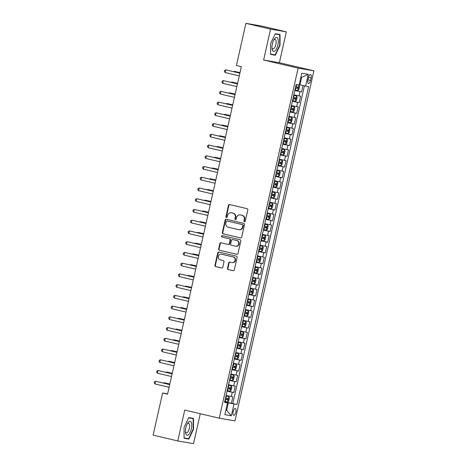 <?xml version="1.0" encoding="UTF-8"?>
<svg xmlns="http://www.w3.org/2000/svg" width="467" height="467" viewBox="0 0 467 467"><rect width="100%" height="100%" fill="white"/><g stroke="black" fill="none" stroke-linecap="round" stroke-linejoin="round"><path stroke-width="0.7" d="M244.439 221.72A0.759 0.695 -80.2 0 0 245.286 221.142L247.808 209.946A1.08 0.992 -80.2 0 0 247.078 208.661L229.659 204.564A1.08 0.992 -80.2 0 0 228.451 205.392L225.929 216.589A0.759 0.695 -80.2 0 0 226.477 217.494A0.759 0.695 -80.2 0 0 227.283 216.91L227.61 215.462A3.456 3.181 -80.2 0 1 231.469 212.818L232.916 213.156A3.456 3.181 -80.2 0 1 235.257 217.26L234.93 218.708A0.759 0.695 -80.2 0 0 235.479 219.613A0.759 0.695 -80.2 0 0 236.284 219.023L236.611 217.575A3.456 3.181 -80.2 0 1 240.47 214.931L241.918 215.275A3.456 3.181 -80.2 0 1 244.259 219.373L243.932 220.827A0.759 0.695 -80.2 0 0 244.439 221.72M235.864 412.122A3.526 1.378 103.2 0 0 235.31 408.462A3.526 1.378 103.2 0 0 233.138 411.655A3.526 1.378 103.2 0 0 233.698 415.321A3.526 1.378 103.2 0 0 235.864 412.122M227.482 268.256A1.08 0.992 -80.2 0 0 228.211 269.541L233.103 270.691A1.08 0.992 -80.2 0 0 234.306 269.862L237.108 257.428A1.08 0.992 -80.2 0 0 236.378 256.144L218.953 252.046A1.08 0.992 -80.2 0 0 217.75 252.875L214.948 265.309A1.08 0.992 -80.2 0 0 215.678 266.593L221.58 267.982A1.08 0.992 -80.2 0 0 222.788 267.153L223.985 261.829A1.08 0.992 -80.2 0 0 223.255 260.551L220.331 259.862A2.89 2.662 -80.2 0 1 221.451 254.194A2.89 2.662 -80.2 0 1 221.597 254.223L233.068 256.92A2.89 2.662 -80.2 0 1 231.941 262.588A2.89 2.662 -80.2 0 1 231.801 262.559L229.887 262.11A1.08 0.992 -80.2 0 0 228.684 262.939L227.482 268.256L227.908 268.332A1.08 0.992 -80.2 0 0 228.637 269.611L233.319 270.714M184.728 410.073L177.769 440.941L153.118 435.145L162.615 392.998L167.548 394.16L241.351 66.653L236.425 65.497L245.922 23.35L270.574 29.147L263.616 60.021L298.127 68.135L219.239 418.187L184.728 410.073M240.487 237.913A1.08 0.992 -80.2 0 0 241.69 237.084L244.498 224.645A1.08 0.992 -80.2 0 0 243.762 223.366L226.343 219.268A1.08 0.992 -80.2 0 0 225.135 220.097L222.333 232.531A1.08 0.992 -80.2 0 0 223.063 233.815L240.598 237.931M240.803 241.036L238.001 253.476A1.08 0.992 -80.2 0 1 236.792 254.299L219.373 250.201A1.08 0.992 -80.2 0 1 218.644 248.923L219.84 243.599A1.08 0.992 -80.2 0 1 221.049 242.77L228.112 244.434A1.08 0.992 -80.2 0 0 229.315 243.605L230.114 240.079A1.08 0.992 -80.2 0 0 229.385 238.795L222.023 237.067A0.759 0.695 -80.2 0 1 222.321 235.584A0.759 0.695 -80.2 0 1 222.356 235.59L240.073 239.758A1.08 0.992 -80.2 0 1 240.803 241.036M224.68 401.708L231.393 403.284L232.846 396.839L231.293 396.576L232.262 392.28L227.055 391.165M227.102 390.967L233.815 392.549L235.269 386.104L233.71 385.835L234.679 381.539L229.478 380.424M229.519 380.231L236.232 381.808L237.685 375.369L236.133 375.1L237.102 370.804L231.895 369.689M231.941 369.49L238.655 371.072L240.108 364.628L238.549 364.359L239.518 360.069L234.317 358.948M234.358 358.755L241.071 360.331L242.525 353.893L240.972 353.624L241.941 349.328L236.734 348.213M236.781 348.014L243.494 349.596L244.947 343.152L243.395 342.883L244.358 338.593L239.157 337.472M239.197 337.279L245.916 338.855L247.364 332.416L245.811 332.148L246.78 327.852L241.573 326.737M241.62 326.538L248.333 328.12L249.787 321.675L248.234 321.413L249.197 317.116L243.996 315.996M244.037 315.803L250.756 317.385L252.203 310.94L250.651 310.672L251.62 306.375L246.418 305.26M246.459 305.068L253.172 306.644L254.626 300.199L253.073 299.937L254.042 295.64L248.835 294.525M248.882 294.327L255.595 295.909L257.043 289.464L255.49 289.196L256.459 284.899L251.258 283.784M251.299 283.592L258.012 285.168L259.465 278.723L257.912 278.46L258.881 274.164L253.674 273.049M253.721 272.851L260.434 274.433L261.888 267.988L260.329 267.719L261.298 263.423L256.097 262.308M256.138 262.115L262.851 263.692L264.304 257.253L262.752 256.984L263.721 252.688L258.514 251.573M258.56 251.374L265.274 252.956L266.727 246.512L265.168 246.243L266.137 241.953L260.936 240.832M260.977 240.639L267.69 242.215L269.144 235.777L267.591 235.508L268.56 231.212L263.353 230.097M263.4 229.898L270.113 231.48L271.566 225.036L270.008 224.767L270.977 220.477L265.776 219.356M265.816 219.163L272.53 220.739L273.983 214.3L272.43 214.032L273.399 209.736L268.192 208.621M268.239 208.428L274.952 210.004L276.406 203.559L274.853 203.297L275.816 199L270.615 197.88M270.656 197.687L277.375 199.269L278.822 192.824L277.27 192.556L278.239 188.259L273.032 187.144M273.078 186.952L279.791 188.528L281.245 182.083L279.692 181.821L280.655 177.524L275.454 176.409M275.495 176.211L282.214 177.793L283.662 171.348L282.109 171.08L283.078 166.783L277.871 165.668M277.918 165.476L284.631 167.052L286.084 160.613L284.531 160.344L285.5 156.048L280.293 154.933M280.34 154.735L287.053 156.317L288.501 149.872L286.948 149.603L287.917 145.313L282.716 144.192M282.757 143.999L289.47 145.576L290.923 139.137L289.371 138.868L290.34 134.572L285.133 133.457M285.179 133.258L291.893 134.84L293.346 128.396L291.787 128.127L292.756 123.837L287.555 122.716M287.596 122.523L294.309 124.099L295.763 117.661L294.21 117.392L295.179 113.096L289.972 111.981M290.019 111.782L296.732 113.364L298.185 106.92L296.627 106.657L297.596 102.361L292.395 101.24M292.435 101.047L299.149 102.629L300.602 96.184L293.842 94.801M308.465 77.61L307.934 79.974A3.415 1.337 103.2 0 0 308.471 83.523A3.415 1.337 103.2 0 0 310.573 80.423L311.104 78.065A3.415 1.337 103.2 0 0 310.567 74.516A3.415 1.337 103.2 0 0 308.465 77.61M298.127 68.135L313.882 70.844L234.994 420.895L219.239 418.187M231.393 403.284L236.962 404.504L308.588 86.664L299.207 84.755M236.962 404.504L233.985 403.99L231.323 415.805L224.849 414.69L227.511 402.881L224.534 402.367L296.16 84.527L299.137 85.041L301.799 73.231L308.273 74.341L305.611 86.15M294.858 90.312L301.571 91.888L294.811 90.505M299.149 102.629L297.596 102.361M296.732 113.364L295.179 113.096M294.309 124.099L292.756 123.837M291.893 134.84L290.34 134.572M289.47 145.576L287.917 145.313M287.053 156.317L285.5 156.048M284.631 167.052L283.078 166.783M282.214 177.793L280.655 177.524M279.791 188.528L278.239 188.259M277.375 199.269L275.816 199M274.952 210.004L273.399 209.736M272.53 220.739L270.977 220.477M270.113 231.48L268.56 231.212M267.69 242.215L266.137 241.953M265.274 252.956L263.721 252.688M262.851 263.692L261.298 263.423M260.434 274.433L258.881 274.164M258.012 285.168L256.459 284.899M255.595 295.909L254.042 295.64M253.172 306.644L251.62 306.375M250.756 317.385L249.197 317.116M248.333 328.12L246.78 327.852M245.916 338.855L244.358 338.593M243.494 349.596L241.941 349.328M241.071 360.331L239.518 360.069M238.655 371.072L237.102 370.804M236.232 381.808L234.679 381.539M233.815 392.549L232.262 392.28M232.823 403.529L304.402 85.893M301.571 91.888L302.99 85.589M225.882 410.108L226.641 410.289L228.334 402.77L224.639 401.9M299.966 84.93L301.659 77.417L300.888 77.283M263.616 60.021L279.365 62.73L286.324 31.855L270.574 29.147M286.324 31.855L261.672 26.059L245.922 23.35M177.769 440.941L193.525 443.65L200.267 413.727M279.365 62.73L313.882 70.844M167.618 393.856L162.615 392.998M225.87 410.154L226.641 410.289L231.323 415.805M224.598 402.087L227.511 402.881M291.426 105.536L296.627 106.657M289.003 116.277L294.21 117.392M286.586 127.012L291.787 128.127M284.164 137.753L289.371 138.868M281.747 148.488L286.948 149.603M279.324 159.224L284.531 160.344M276.908 169.965L282.109 171.08M274.485 180.7L279.692 181.821M272.068 191.441L277.27 192.556M269.646 202.176L274.853 203.297M267.229 212.917L272.43 214.032M264.807 223.652L270.008 224.767M262.384 234.393L267.591 235.508M259.967 245.128L265.168 246.243M257.545 255.863L262.752 256.984M255.128 266.604L260.329 267.719M252.705 277.34L257.912 278.46M250.289 288.081L255.49 289.196M247.866 298.816L253.073 299.937M245.449 309.557L250.651 310.672M243.027 320.292L248.234 321.413M240.61 331.033L245.811 332.148M238.188 341.768L243.395 342.883M235.771 352.509L240.972 353.624M233.348 363.244L238.549 364.359M230.926 373.979L236.133 375.1M228.509 384.72L233.71 385.835M226.086 395.456L231.293 396.576M228.334 402.77L233.985 403.99M301.659 77.417L308.273 74.341M270.562 43.647L270.597 54.417L275.337 55.229L280.048 45.276L280.007 34.505L275.267 33.694L270.562 43.647M188.831 439.108L193.536 429.15L193.501 418.385L188.756 417.568L184.051 427.521L184.086 438.291L188.831 439.108L184.728 438.052M270.597 54.154L271.234 54.178M279.704 45.194L280.048 45.276M271.199 54.26L275.337 55.229M184.086 438.028L184.687 438.134M188.615 417.866L193.157 418.648L193.192 429.08L193.536 429.15M244.696 221.726A0.759 0.695 -80.2 0 1 244.358 220.897L244.685 219.449A3.456 3.181 -80.2 0 0 242.344 215.345L241.918 215.275M240.295 214.896L240.721 214.972A3.456 3.181 -80.2 0 1 240.896 215.007L242.344 215.345M231.293 212.777L231.72 212.853A3.456 3.181 -80.2 0 1 231.895 212.888L233.342 213.232A3.456 3.181 -80.2 0 1 235.683 217.33L235.356 218.778A0.759 0.695 -80.2 0 0 235.695 219.613M229.863 204.616A1.08 0.992 -80.2 0 0 228.877 205.462L226.355 216.665A0.759 0.695 -80.2 0 0 226.693 217.494M226.553 219.315A1.08 0.992 -80.2 0 0 225.561 220.167L222.759 232.607A1.08 0.992 -80.2 0 0 223.489 233.885L240.703 237.937M242.881 225.485A0.759 0.695 -80.2 0 0 242.367 224.592L227.073 220.996A0.759 0.695 -80.2 0 0 226.232 221.574L225.888 223.103A3.456 3.181 -80.2 0 0 228.223 227.201L238.678 229.659A3.456 3.181 -80.2 0 0 242.536 227.015L242.881 225.485L243.307 225.561A0.759 0.695 -80.2 0 0 242.793 224.662L242.367 224.592M227.423 221.054A0.759 0.695 -80.2 0 1 227.499 221.066L242.793 224.662M239.104 229.735A3.456 3.181 -80.2 0 0 242.963 227.09L242.536 227.015M243.307 225.561L242.963 227.09M237.014 254.322L219.373 250.201M221.253 242.822A1.08 0.992 -80.2 0 0 220.266 243.669L219.064 248.993A1.08 0.992 -80.2 0 0 219.799 250.277M228.223 244.451L228.538 244.51A1.08 0.992 -80.2 0 0 229.741 243.681L230.54 240.149A1.08 0.992 -80.2 0 0 229.811 238.87L222.023 237.067M222.601 235.648A0.759 0.695 -80.2 0 0 222.45 237.137M235.444 246.156A2.89 2.662 -80.2 0 0 238.684 243.867A2.89 2.662 -80.2 0 0 236.716 240.517L232.671 239.571A1.08 0.992 -80.2 0 0 231.469 240.394L230.675 243.926A1.08 0.992 -80.2 0 0 231.404 245.21L235.444 246.156M235.87 246.232A2.89 2.662 -80.2 0 0 239.11 243.943A2.89 2.662 -80.2 0 0 237.143 240.593L236.716 240.517M232.992 239.624A1.08 0.992 -80.2 0 1 233.097 239.641L237.143 240.593M230.097 262.156A1.08 0.992 -80.2 0 0 229.104 263.009L227.908 268.332M232.222 262.635A2.89 2.662 -80.2 0 0 235.467 260.341A2.89 2.662 -80.2 0 0 233.494 256.996L233.068 256.92M221.732 254.246A2.89 2.662 -80.2 0 1 222.023 254.293L233.494 256.996M219.163 252.098A1.08 0.992 -80.2 0 0 218.177 252.945L215.375 265.384A1.08 0.992 -80.2 0 0 216.104 266.663L221.802 268.005M294.94 89.95L297.783 90.557L298.874 89.629L299.604 86.407L298.991 85.187L296.148 84.585M298.991 85.187L296.154 84.55M240.015 72.607L234.282 71.328L234.183 71.772M295.395 87.913L297.8 88.432L298.092 87.142L295.687 86.623M296.673 86.809C297.24 87.376 297.146 87.802 296.382 88.1L295.407 87.884M239.997 72.671L234.282 71.328L233.634 71.644M239.898 73.115L225.771 69.863L239.88 73.179M225.164 72.548L224.382 71.492L224.627 70.424L225.771 69.863L225.164 72.548L239.279 75.864M277.871 44.89A7.157 2.802 103.2 0 0 277.596 38.119A7.157 2.802 103.2 0 0 274.199 39.234A7.157 2.802 103.2 0 0 272.337 43.939A7.157 2.802 103.2 0 0 271.987 48.644A7.157 2.802 103.2 0 0 274.608 51.119A7.157 2.802 103.2 0 0 277.871 44.89M271.928 47.71A4.898 1.921 103.2 0 0 272.816 48.907A4.898 1.921 103.2 0 0 275.834 44.464A4.898 1.921 103.2 0 0 275.063 39.368A4.898 1.921 103.2 0 0 273.726 40.045M275.232 33.758L279.669 34.768L279.704 45.206L275.139 54.849L270.597 54.067M275.127 33.992L279.669 34.768M191.342 422.483A7.157 2.802 103.2 0 0 187.687 423.114A7.157 2.802 103.2 0 0 185.475 432.524A7.157 2.802 103.2 0 0 185.848 434.1A7.157 2.802 103.2 0 0 190.203 432.191A7.157 2.802 103.2 0 0 191.342 422.483M185.417 431.59A4.898 1.921 103.2 0 0 185.551 431.993A4.898 1.921 103.2 0 0 186.31 432.786A4.898 1.921 103.2 0 0 188.96 429.622A4.898 1.921 103.2 0 0 189.31 424.042A4.898 1.921 103.2 0 0 188.551 423.248A4.898 1.921 103.2 0 0 187.22 423.919M188.726 417.632L193.157 418.648M193.192 429.08L188.633 438.723L184.086 437.941M292.517 100.691L295.36 101.292L296.457 100.364L297.181 97.142L296.574 95.922L293.725 95.321M296.574 95.922L293.731 95.291M237.592 83.342L231.865 82.064L231.766 82.513M292.978 98.648L295.383 99.167L295.669 97.877L293.27 97.364M294.251 97.545C294.823 98.111 294.724 98.543 293.965 98.835L292.984 98.619M237.58 83.406L231.865 82.064L231.212 82.379M290.095 111.426L292.972 112.01L294.035 111.105L294.765 107.883L294.152 106.663L291.309 106.062M294.152 106.663L291.315 106.027M235.175 94.083L229.443 92.799L229.344 93.248M290.556 109.389L292.961 109.908L293.253 108.618L290.848 108.099M291.834 108.286C292.4 108.852 292.307 109.278 291.542 109.576L290.562 109.36M235.158 94.147L229.443 92.799L228.795 93.12M287.678 122.167L290.521 122.768L291.618 121.84L292.342 118.618L291.735 117.398L288.886 116.797M291.735 117.398L288.892 116.768M232.753 104.818L227.026 103.54L226.921 103.989M288.139 120.124L290.544 120.644L290.83 119.354L288.425 118.84M289.412 119.021C289.984 119.587 289.884 120.019 289.126 120.311L288.145 120.095M232.741 104.882L227.026 103.54L226.372 103.855M285.255 132.902L288.104 133.504L289.196 132.581L289.925 129.359L289.312 128.139L286.469 127.538M289.312 128.139L286.475 127.503M230.336 115.559L224.604 114.275L224.504 114.724M285.716 130.865L288.121 131.385L288.413 130.095L286.008 129.575M286.995 129.762C287.561 130.322 287.468 130.754 286.703 131.046L285.722 130.836M230.319 115.623L224.604 114.275L223.956 114.596M237.475 83.856L223.349 80.598L237.464 83.92M222.747 83.284L221.965 82.233L222.204 81.159L223.349 80.598L222.747 83.284L236.857 86.605M235.059 94.591L220.932 91.339L235.041 94.655M220.325 94.025L219.543 92.968L219.788 91.894L220.932 91.339L220.325 94.025L234.44 97.34M232.636 105.332L218.509 102.075L232.624 105.396M217.908 104.76L217.126 103.709L217.365 102.635L218.509 102.075L217.908 104.76L232.017 108.081M230.219 116.067L216.093 112.816L230.202 116.131M215.485 115.495L214.703 114.444L214.948 113.37L216.093 112.816L215.485 115.495L229.601 118.816M282.839 143.643L285.681 144.245L286.779 143.316L287.503 140.094L286.896 138.874L284.047 138.273M286.896 138.874L284.053 138.244M227.914 126.294L222.187 125.016L222.082 125.46M283.3 141.6L285.699 142.12L285.991 140.83L283.586 140.31M284.572 140.497C285.144 141.063 285.045 141.489 284.28 141.787L283.306 141.571M227.902 126.359L222.187 125.016L221.533 125.331M227.797 126.808L213.67 123.551L227.785 126.872M213.063 126.236L212.287 125.185L212.526 124.111L213.67 123.551L213.063 126.236L227.178 129.552M280.416 154.379L283.265 154.98L284.356 154.052L285.08 150.835L284.491 149.644L281.63 149.008M284.473 149.615L281.636 148.979M225.491 137.035L219.764 135.751L219.665 136.201M280.877 152.341L283.282 152.855L283.574 151.571L281.169 151.051M282.156 151.238C282.722 151.798 282.628 152.23 281.864 152.522L280.883 152.306M225.479 137.094L219.764 135.751L219.116 136.072M225.38 137.543L211.253 134.286L225.363 137.607M210.646 136.971L209.864 135.92L210.109 134.846L211.253 134.286L210.646 136.971L224.761 140.293M277.999 165.12L280.842 165.721L281.94 164.793L282.663 161.57L282.068 160.379L279.208 159.749M282.05 160.35L279.213 159.72M223.074 147.77L217.348 146.492L217.243 146.936M278.46 163.076L280.86 163.596L281.152 162.306L278.746 161.786M279.733 161.973C280.305 162.539 280.206 162.965 279.441 163.263L278.466 163.047M223.057 147.835L217.348 146.492L216.694 146.807M222.957 148.284L208.831 145.027L222.946 148.348M208.224 147.712L207.447 146.661L207.687 145.587L208.831 145.027L208.224 147.712L222.339 151.028M275.577 175.855L278.425 176.456L279.517 175.528L280.241 172.305L279.634 171.085L276.791 170.484M279.634 171.085L276.797 170.455M220.652 158.506L214.925 157.227L214.826 157.677M276.038 173.817L278.443 174.331L278.735 173.047L276.33 172.527M277.316 172.708C277.883 173.275 277.783 173.706 277.024 173.998L276.044 173.782M220.64 158.57L214.925 157.227L214.271 157.548M220.541 159.019L206.414 155.762L220.523 159.084M205.807 158.447L205.025 157.397L205.27 156.322L206.414 155.762L205.807 158.447L219.922 161.769M273.16 186.59L276.003 187.197L277.094 186.269L277.824 183.046L277.211 181.826L274.368 181.225M277.211 181.826L274.374 181.196M218.235 169.247L212.503 167.968L212.403 168.412M273.615 184.553L276.02 185.072L276.312 183.782L273.907 183.262M274.894 183.449C275.466 184.016 275.367 184.442 274.602 184.739L273.627 184.523M218.217 169.311L212.503 167.968L211.855 168.283M218.118 169.755L203.991 166.503L218.107 169.819M203.384 169.188L202.608 168.132L202.847 167.063L203.991 166.503L203.384 169.188L217.499 172.504M270.737 197.331L273.586 197.932L274.678 197.004L275.402 193.782L274.794 192.562L271.946 191.96M274.794 192.562L271.957 191.931M215.812 179.982L210.086 178.703L209.987 179.153M271.199 195.288L273.604 195.807L273.895 194.523L271.49 194.003M272.471 194.184C273.043 194.751 272.944 195.183 272.185 195.475L271.204 195.259M215.801 180.046L210.086 178.703L209.432 179.024M215.701 180.495L201.569 177.238L215.684 180.56M200.968 179.923L200.185 178.873L200.425 177.799L201.569 177.238L200.968 179.923L215.077 183.245M268.321 208.066L271.164 208.673L272.255 207.745L272.985 204.523L272.372 203.303L269.529 202.701M272.372 203.303L269.535 202.666M213.396 190.723L207.663 189.444L207.564 189.888M268.776 206.029L271.181 206.548L271.473 205.258L269.068 204.739M270.054 204.925C270.621 205.492 270.527 205.918 269.763 206.216L268.788 206M213.378 190.787L207.663 189.444L207.015 189.76M213.279 191.231L199.152 187.979L213.267 191.295M198.545 190.664L197.763 189.608L198.008 188.534L199.152 187.979L198.545 190.664L212.66 193.98M265.898 218.807L268.741 219.408L269.838 218.48L270.562 215.258L269.955 214.038L267.106 213.437M269.955 214.038L267.118 213.407M210.973 201.458L205.246 200.18L205.147 200.629M266.359 216.764L268.764 217.283L269.05 215.993L266.651 215.48M267.632 215.661C268.204 216.227 268.105 216.659 267.346 216.951L266.365 216.735M210.961 201.522L205.246 200.18L204.593 200.495M210.862 201.972L196.73 198.714L210.845 202.036M196.128 201.4L195.346 200.349L195.585 199.275L196.73 198.714L196.128 201.4L210.238 204.721M208.44 212.707L194.313 209.455L208.428 212.771M193.706 212.135L192.924 211.084L193.169 210.01L194.313 209.455L193.706 212.135L207.821 215.456M206.017 223.448L191.89 220.19L206.005 223.512M191.289 222.876L190.507 221.825L190.746 220.751L191.89 220.19L191.289 222.876L205.398 226.197M263.481 229.542L266.324 230.143L267.416 229.221L268.146 225.999L267.533 224.779L264.69 224.178M267.533 224.779L264.696 224.142M208.556 212.199L202.824 210.915L202.725 211.364M263.937 227.505L266.342 228.024L266.634 226.734L264.229 226.215M265.215 226.402C265.781 226.962 265.688 227.394 264.923 227.686L263.948 227.476M208.539 212.263L202.824 210.915L202.176 211.236M261.059 240.283L263.902 240.884L264.999 239.956L265.723 236.734L265.116 235.514L262.267 234.913M265.116 235.514L262.273 234.883M206.134 222.934L200.407 221.656L200.308 222.099M261.52 238.24L263.925 238.76L264.211 237.47L261.812 236.956M262.793 237.137C263.365 237.703 263.265 238.129 262.507 238.427L261.526 238.211M206.122 222.998L200.407 221.656L199.753 221.971M258.636 251.018L261.485 251.62L262.577 250.691L263.306 247.475L262.693 246.255L259.85 245.648M262.693 246.255L259.856 245.619M203.717 233.675L197.985 232.391L197.885 232.84M259.097 248.981L261.502 249.501L261.794 248.21L259.389 247.691M260.376 247.878C260.942 248.438 260.849 248.87 260.084 249.162L259.103 248.946M203.7 233.739L197.985 232.391L197.337 232.712M203.6 234.183L189.474 230.931L203.583 234.247M188.866 233.611L188.084 232.56L188.329 231.486L189.474 230.931L188.866 233.611L202.982 236.932M256.22 261.759L259.062 262.361L260.16 261.432L260.884 258.21L260.277 256.99L257.428 256.389M260.277 256.99L257.434 256.36M201.295 244.41L195.568 243.132L195.463 243.576M256.681 259.716L259.086 260.236L259.372 258.946L256.967 258.426M257.953 258.613C258.525 259.179 258.426 259.605 257.667 259.903L256.687 259.687M201.283 244.475L195.568 243.132L194.914 243.447M201.178 244.924L187.051 241.667L201.166 244.988M186.45 244.352L185.668 243.301L185.907 242.227L187.051 241.667L186.45 244.352L200.559 247.668M253.797 272.495L256.646 273.096L257.737 272.168L258.467 268.951L257.854 267.725L255.011 267.124M257.854 267.725L255.017 267.095M198.878 255.145L193.145 253.867L193.046 254.317M254.258 270.457L256.663 270.971L256.955 269.687L254.55 269.167M255.537 269.354C256.103 269.914 256.009 270.346 255.245 270.638L254.264 270.422M198.86 255.21L193.145 253.867L192.497 254.188M198.761 255.659L184.634 252.402L198.744 255.723M184.027 255.087L183.245 254.036L183.49 252.962L184.634 252.402L184.027 255.087L198.142 258.409M251.38 283.236L254.223 283.837L255.321 282.909L256.044 279.686L255.437 278.466L252.589 277.865M255.437 278.466L252.594 277.836M196.455 265.886L190.729 264.608L190.624 265.052M251.841 281.192L254.246 281.712L254.533 280.422L252.127 279.902M253.114 280.089C253.686 280.655 253.587 281.081 252.822 281.379L251.847 281.163M196.444 265.951L190.729 264.608L190.075 264.923M196.338 266.4L182.212 263.143L196.327 266.459M181.605 265.828L180.828 264.777L181.068 263.703L182.212 263.143L181.605 265.828L195.72 269.144M248.958 293.971L251.806 294.572L252.898 293.644L253.622 290.421L253.015 289.201L250.172 288.6M253.015 289.201L250.178 288.571M194.033 276.622L188.306 275.343L188.207 275.793M249.419 291.928L251.824 292.447L252.116 291.163L249.711 290.643M250.697 290.824C251.264 291.39 251.17 291.822 250.405 292.114L249.425 291.898M194.021 276.686L188.306 275.343L187.658 275.664M193.922 277.135L179.795 273.878L193.904 277.2M179.188 276.563L178.406 275.512L178.651 274.438L179.795 273.878L179.188 276.563L193.303 279.885M246.541 304.706L249.384 305.313L250.481 304.385L251.205 301.162L250.61 299.972L247.749 299.341M250.592 299.942L247.755 299.306M191.616 287.363L185.889 286.084L185.784 286.528M247.002 302.669L249.401 303.188L249.693 301.898L247.288 301.378M248.275 301.565C248.847 302.131 248.748 302.558 247.983 302.855L247.008 302.639M191.598 287.427L185.889 286.084L185.236 286.399M191.499 287.87L177.372 284.619L191.488 287.935M176.765 287.304L175.989 286.248L176.228 285.174L177.372 284.619L176.765 287.304L190.88 290.62M244.118 315.447L246.967 316.048L248.059 315.12L248.783 311.898L248.175 310.678L245.333 310.076M248.175 310.678L245.338 310.047M189.193 298.098L183.467 296.819L183.368 297.269M244.58 313.404L246.985 313.923L247.276 312.633L244.871 312.119M245.858 312.3C246.424 312.867 246.325 313.299 245.566 313.591L244.585 313.375M189.182 298.162L183.467 296.819L182.813 297.135M189.082 298.611L174.956 295.354L189.065 298.676M174.349 298.039L173.566 296.989L173.812 295.915L174.956 295.354L174.349 298.039L188.464 301.361M241.702 326.182L244.574 326.766L245.636 325.861L246.366 322.639L245.753 321.419L242.91 320.817M245.753 321.419L242.916 320.782M186.777 308.839L181.044 307.555L180.945 308.004M242.157 324.145L244.562 324.664L244.854 323.374L242.449 322.855M243.435 323.041C244.007 323.602 243.908 324.034 243.144 324.332L242.169 324.116M186.759 308.903L181.044 307.555L180.396 307.876M186.66 309.347L172.533 306.095L186.648 309.411M171.926 308.78L171.15 307.724L171.389 306.65L172.533 306.095L171.926 308.78L186.041 312.096M239.279 336.923L242.128 337.524L243.219 336.596L243.943 333.374L243.354 332.183L240.487 331.552M243.336 332.154L240.499 331.523M184.354 319.574L178.627 318.296L178.528 318.745M239.74 334.88L242.145 335.399L242.437 334.109L240.032 333.596M241.013 333.777C241.585 334.343 241.486 334.775 240.727 335.067L239.746 334.851M184.342 319.638L178.627 318.296L177.974 318.611M236.862 347.658L239.705 348.259L240.797 347.337L241.527 344.115L240.914 342.895L238.071 342.293M240.914 342.895L238.077 342.258M181.937 330.315L176.205 329.031L176.106 329.48M237.318 345.621L239.723 346.14L240.015 344.85L237.61 344.331M238.596 344.518C239.162 345.078 239.069 345.51 238.304 345.802L237.329 345.586M181.92 330.379L176.205 329.031L175.557 329.352M234.44 358.399L237.283 359L238.38 358.072L239.104 354.85L238.497 353.63L235.648 353.029M238.497 353.63L235.66 352.999M179.515 341.05L173.788 339.772L173.689 340.215M234.901 356.356L237.306 356.876L237.592 355.585L235.193 355.066M236.174 355.253C236.746 355.819 236.646 356.245 235.888 356.543L234.907 356.327M179.503 341.114L173.788 339.772L173.134 340.087M184.243 320.088L170.111 316.83L184.226 320.152M169.509 319.516L168.727 318.465L168.966 317.391L170.111 316.83L169.509 319.516L183.619 322.837M181.821 330.823L167.694 327.571L181.809 330.887M167.087 330.251L166.305 329.2L166.55 328.126L167.694 327.571L167.087 330.251L181.202 333.572M179.404 341.564L165.271 338.306L179.386 341.628M164.67 340.992L163.888 339.941L164.127 338.867L165.271 338.306L164.67 340.992L178.779 344.307M232.023 369.134L234.866 369.736L235.958 368.807L236.687 365.591L236.074 364.371L233.231 363.764M236.074 364.371L233.237 363.735M177.098 351.791L171.366 350.507L171.266 350.956M232.478 367.097L234.883 367.611L235.175 366.326L232.77 365.807M233.757 365.994C234.323 366.554 234.23 366.986 233.465 367.278L232.49 367.062M177.081 351.849L171.366 350.507L170.718 350.828M176.981 352.299L162.855 349.042L176.97 352.363M162.247 351.727L161.465 350.676L161.71 349.602L162.855 349.042L162.247 351.727L176.363 355.048M229.601 379.875L232.443 380.477L233.541 379.548L234.265 376.326L233.658 375.106L230.809 374.505M233.658 375.106L230.815 374.476M174.676 362.526L168.949 361.248L168.85 361.692M230.062 377.832L232.467 378.352L232.753 377.062L230.354 376.542M231.334 376.729C231.906 377.295 231.807 377.721 231.048 378.019L230.068 377.803M174.664 362.59L168.949 361.248L168.295 361.563M174.559 363.04L160.432 359.783L174.547 363.104M159.831 362.468L159.049 361.417L159.288 360.343L160.432 359.783L159.831 362.468L173.94 365.784M227.184 390.61L230.027 391.212L231.118 390.284L231.848 387.061L231.235 385.841L228.392 385.24M231.235 385.841L228.398 385.211M172.259 373.261L166.526 371.983L166.427 372.433M227.639 388.573L230.044 389.087L230.336 387.803L227.931 387.283M228.918 387.464C229.484 388.03 229.39 388.462 228.626 388.754L227.645 388.538M172.241 373.326L166.526 371.983L165.878 372.304M172.142 373.775L158.015 370.518L172.125 373.839M157.408 373.203L156.626 372.152L156.871 371.078L158.015 370.518L157.408 373.203L171.523 376.525M224.761 401.346L227.604 401.953L228.702 401.025L229.425 397.802L228.818 396.582L225.97 395.981M228.818 396.582L225.975 395.952M169.836 384.002L164.11 382.724L164.005 383.168M225.222 399.308L227.627 399.828L227.914 398.538L225.508 398.018M226.495 398.205C227.067 398.771 226.968 399.197 226.209 399.495L225.228 399.279M169.825 384.067L164.11 382.724L163.456 383.039M169.719 384.51L155.593 381.259L169.708 384.574M154.991 383.944L154.209 382.887L154.449 381.819L155.593 381.259L154.991 383.944L169.101 387.26M299.049 95.916L300.018 91.62M308.5 77.452L311.104 78.065M307.969 79.81L310.573 80.423M244.685 219.449L244.259 219.373M240.896 215.007L240.47 214.931M235.356 218.778L234.93 218.708M235.683 217.33L235.257 217.26M233.342 213.232L232.916 213.156M231.895 212.888L231.469 212.818M226.355 216.665L225.929 216.589M228.877 205.462L228.451 205.392M244.358 220.897L243.932 220.827M223.489 233.885L223.063 233.815M222.759 232.607L222.333 232.531M225.561 220.167L225.135 220.097M227.499 221.066L227.073 220.996M219.064 248.993L218.644 248.923M220.266 243.669L219.84 243.599M229.741 243.681L229.315 243.605M230.54 240.149L230.114 240.079M229.811 238.87L229.385 238.795M233.097 239.641L232.671 239.571M229.104 263.009L228.684 262.939M222.023 254.293L221.597 254.223M216.104 266.663L215.678 266.593M215.375 265.384L214.948 265.309M218.177 252.945L217.75 252.875M228.637 269.611L228.211 269.541M297.812 90.534L299.008 85.216M296.107 86.716L296.568 84.679M295.354 90.049L295.815 88.006M296.382 88.1L297.8 88.432M295.389 101.269L296.586 95.957M293.685 97.457L294.146 95.414M292.937 100.784L293.399 98.741M293.965 98.835L295.383 99.167M292.972 112.01L294.169 106.692M291.268 108.192L291.729 106.155M290.515 111.52L290.976 109.482M291.542 109.576L292.961 109.908M290.55 122.745L291.747 117.427M288.845 118.933L289.307 116.89M288.098 122.261L288.559 120.217M289.126 120.311L290.544 120.644M288.133 133.48L289.33 128.168M286.429 129.668L286.89 127.631M285.676 132.996L286.137 130.958M286.703 131.046L288.121 131.385M285.711 144.221L286.907 138.903M284.006 140.409L284.467 138.366M283.259 143.737L283.714 141.694M284.28 141.787L285.699 142.12M283.288 154.956L284.491 149.644M281.589 151.145L282.045 149.107M280.836 154.472L281.297 152.435M281.864 152.522L283.282 152.855M280.871 165.697L282.068 160.379M279.167 161.88L279.628 159.842M278.42 165.213L278.875 163.17M279.441 163.263L280.86 163.596M278.449 176.433L279.651 171.12M276.75 172.621L277.205 170.578M275.997 175.948L276.458 173.911M277.024 173.998L278.443 174.331M276.032 187.174L277.229 181.856M274.327 183.356L274.789 181.319M273.58 186.689L274.036 184.646M274.602 184.739L276.02 185.072M273.609 197.909L274.812 192.597M271.911 194.097L272.366 192.054M271.158 197.424L271.619 195.387M272.185 195.475L273.604 195.807M271.193 208.65L272.389 203.332M269.488 204.832L269.949 202.795M268.735 208.159L269.196 206.122M269.763 206.216L271.181 206.548M268.77 219.385L269.967 214.067M267.066 215.573L267.527 213.53M266.318 218.9L266.78 216.857M267.346 216.951L268.764 217.283M266.353 230.12L267.55 224.808M264.649 226.308L265.11 224.271M263.896 229.636L264.357 227.598M264.923 227.686L266.342 228.024M263.931 240.861L265.128 235.543M262.226 237.049L262.688 235.006M261.479 240.377L261.94 238.333M262.507 238.427L263.925 238.76M261.514 251.596L262.711 246.284M259.81 247.784L260.271 245.747M259.057 251.112L259.518 249.074M260.084 249.162L261.502 249.501M259.092 262.337L260.288 257.019M257.387 258.52L257.848 256.482M256.64 261.853L257.101 259.81M257.667 259.903L259.086 260.236M256.675 273.072L257.872 267.76M254.97 269.261L255.431 267.217M254.217 272.588L254.678 270.551M255.245 270.638L256.663 270.971M254.252 283.813L255.449 278.495M252.548 279.996L253.009 277.958M251.801 283.329L252.256 281.286M252.822 281.379L254.246 281.712M251.83 294.549L253.032 289.236M250.131 290.737L250.586 288.694M249.378 294.064L249.839 292.027M250.405 292.114L251.824 292.447M249.413 305.29L250.61 299.972M247.708 301.472L248.17 299.435M246.961 304.805L247.417 302.762M247.983 302.855L249.401 303.188M246.99 316.025L248.193 310.713M245.292 312.213L245.747 310.17M244.539 315.54L245 313.497M245.566 313.591L246.985 313.923M244.574 326.766L245.77 321.448M242.869 322.948L243.33 320.911M242.122 326.275L242.577 324.238M243.144 324.332L244.562 324.664M242.151 337.501L243.354 332.183M240.452 333.689L240.908 331.646M239.699 337.016L240.161 334.973M240.727 335.067L242.145 335.399M239.734 348.236L240.931 342.924M238.03 344.424L238.491 342.387M237.277 347.752L237.738 345.714M238.304 345.802L239.723 346.14M237.312 358.977L238.509 353.659M235.607 355.165L236.068 353.122M234.86 358.493L235.321 356.449M235.888 356.543L237.306 356.876M234.895 369.712L236.092 364.4M233.191 365.9L233.652 363.857M232.438 369.228L232.899 367.19M233.465 367.278L234.883 367.611M232.473 380.453L233.669 375.135M230.768 376.636L231.229 374.598M230.021 379.969L230.482 377.926M231.048 378.019L232.467 378.352M230.056 391.188L231.253 385.876M228.351 387.377L228.812 385.333M227.598 390.704L228.059 388.667M228.626 388.754L230.044 389.087M227.633 401.929L228.83 396.611M225.929 398.112L226.39 396.074M225.182 401.445L225.643 399.402M226.209 399.495L227.627 399.828M227.464 221.06L227.038 220.984M239.279 229.77L238.853 229.694M228.591 244.515L228.165 244.445M236.016 246.261L235.59 246.185M233.045 239.629L232.619 239.559M232.368 262.664L231.941 262.588M221.878 254.264L221.451 254.194"/></g></svg>
